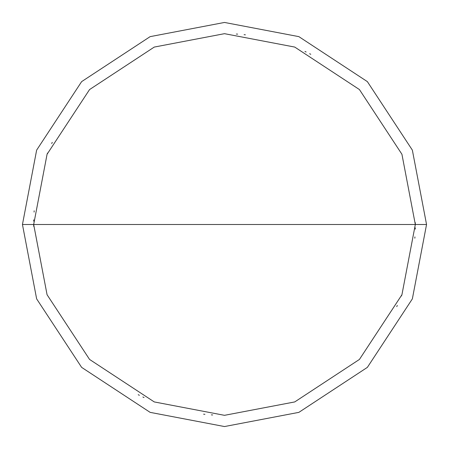 <?xml version="1.0" encoding="UTF-8"?>
<svg xmlns="http://www.w3.org/2000/svg" width="449" height="449" viewBox="0 0 449 449"><rect width="100%" height="100%" fill="white"/><g stroke="black" fill="none" stroke-linecap="round" stroke-linejoin="round"><path stroke-width="0.67" d="M415.325 224.5L401.928 294.74L359.436 359.436L294.74 401.928L224.5 415.325L154.26 401.928L89.564 359.436L47.072 294.74L33.675 224.5L415.325 224.5L401.928 154.26L359.436 89.564L294.74 47.072L224.5 33.675L154.26 47.072L89.564 89.564L47.072 154.26L33.675 224.5L22.45 224.5L36.638 150.129L81.628 81.628L150.129 36.638L224.5 22.45L298.871 36.638L367.372 81.628L412.362 150.129L426.55 224.5L412.362 150.129L367.372 81.628L298.871 36.638L224.5 22.45L150.129 36.638L81.628 81.628L36.638 150.129L22.45 224.5L36.638 298.871L81.628 367.372L150.129 412.362L224.5 426.55L298.871 412.362L367.372 367.372L412.362 298.871L426.55 224.5L33.675 224.5L47.072 154.26L89.564 89.564L154.26 47.072L224.5 33.675L294.74 47.072L359.436 89.564L401.928 154.26L415.325 224.5L426.55 224.5L412.362 298.871L367.372 367.372L298.871 412.362L224.5 426.55L150.129 412.362L81.628 367.372L36.638 298.871L22.45 224.5L33.675 224.5L47.072 294.74L89.564 359.436L154.26 401.928L224.5 415.325L294.74 401.928L359.436 359.436L401.928 294.74L415.325 224.5M396.748 306.628L397.303 305.46M401.44 295.964L401.917 294.763M414.831 238.195L414.921 236.904M415.269 229.147L415.297 227.851M415.325 223.972L415.314 222.676M310.775 54.29L309.619 53.712M306.123 52.011L304.955 51.461M245.379 34.82L244.088 34.685M237.639 34.13L236.348 34.045M52.252 142.372L51.697 143.54M47.56 153.036L47.083 154.237M34.169 210.806L34.079 212.096M33.731 219.853L33.703 221.149M33.675 225.028L33.686 226.324M138.225 394.71L139.381 395.288M142.877 396.989L144.045 397.539M203.622 414.18L204.912 414.315M211.361 414.87L212.652 414.955"/></g></svg>
